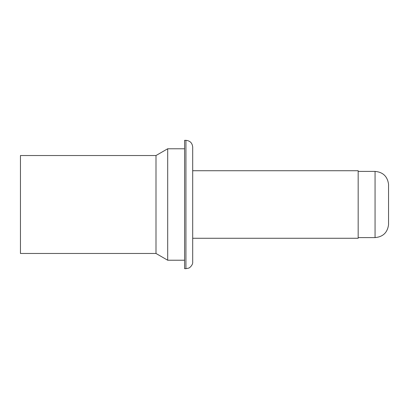 <?xml version="1.0" encoding="UTF-8"?>
<svg xmlns="http://www.w3.org/2000/svg" width="409" height="409" viewBox="0 0 409 409"><rect width="100%" height="100%" fill="white"/><g stroke="black" fill="none" stroke-linecap="round" stroke-linejoin="round"><path stroke-width="0.61" d="M192.69 170.727L358.172 170.727L358.172 238.273L192.69 238.273M155.998 155.532L20.45 155.532L20.45 253.468L155.998 253.468L155.998 155.532L167.695 148.774L167.695 260.226L184.582 260.226M167.695 148.774L184.582 148.774M185.931 268.667L184.582 268.667L184.582 140.333L185.931 140.333C190.037 140.732 192.286 142.986 192.69 147.087L192.69 261.913C193.13 265.047 189.209 268.263 188.569 268.13L185.931 268.667L185.931 140.333M388.55 185.773L388.55 224.761C387.446 232.614 382.952 236.888 375.058 237.598L375.058 171.402C382.952 172.112 387.446 176.391 388.55 184.239L388.55 185.773M375.058 171.402L358.172 171.402M375.058 237.598L358.172 237.598M155.998 253.468L167.695 260.226"/></g></svg>
